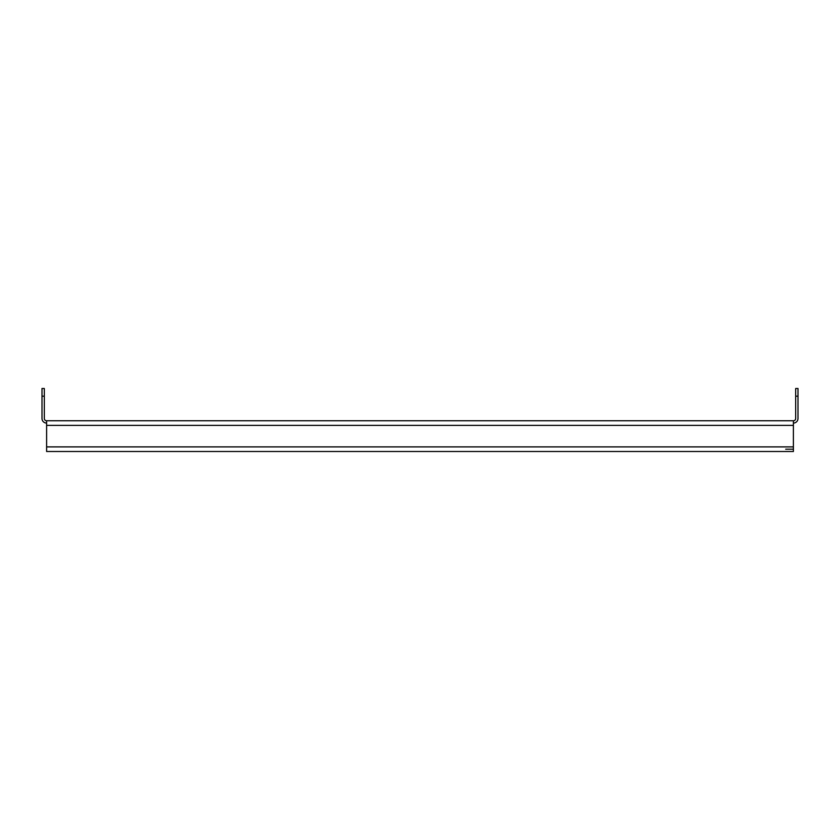<?xml version="1.0" encoding="UTF-8"?>
<svg xmlns="http://www.w3.org/2000/svg" width="840" height="840" viewBox="0 0 840 840"><rect width="100%" height="100%" fill="white"/><g stroke="black" fill="none" stroke-linecap="round" stroke-linejoin="round"><path stroke-width="1.26" d="M46.61 425.376L46.61 420.767L793.391 420.767L793.391 425.376L46.61 425.376L46.61 446.891L793.391 446.891L793.391 425.376M793.391 446.891L793.391 451.5L46.61 451.5L46.61 446.891M793.391 451.5L785.704 451.5M785.704 449.19L793.391 449.19M44.31 396.186L42 396.186L42 388.5L44.31 388.5L44.31 418.467A2.31 2.31 0 0 0 46.61 420.767M42 396.186L42 418.467A4.609 4.609 0 0 0 46.61 423.077M793.391 420.767A2.31 2.31 0 0 0 795.69 418.467L795.69 388.5L798 388.5L798 396.186L795.69 396.186M793.391 423.077A4.609 4.609 0 0 0 798 418.467L798 396.186"/></g></svg>
